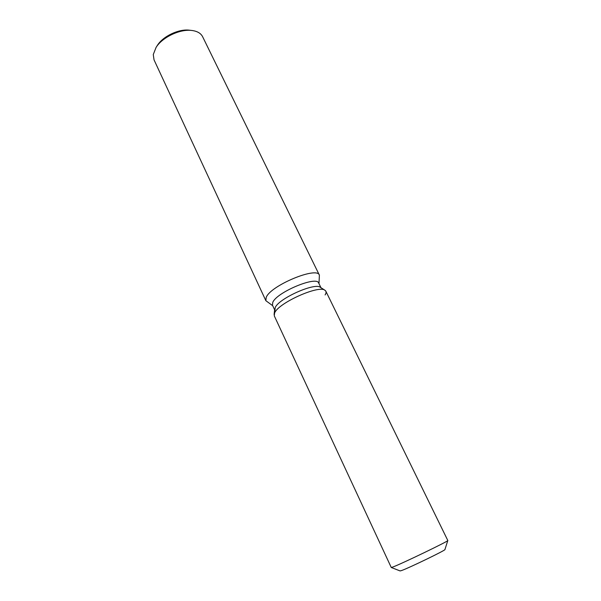 <?xml version="1.0" encoding="UTF-8"?>
<svg xmlns="http://www.w3.org/2000/svg" width="601" height="601" viewBox="0 0 601 601"><rect width="100%" height="100%" fill="white"/><g stroke="black" fill="none" stroke-linecap="round" stroke-linejoin="round"><path stroke-width="0.9" d="M444.928 549.539C446.753 549.675 409.011 567.968 401.566 570.544L400.086 570.92M320.363 287.316L324.946 290.26L320.363 287.316C314.826 282.372 278.962 298.389 275.228 307.524L274.274 315.841L391.251 567.472L393.016 566.953C402.009 563.625 449.51 540.697 447.813 540.517L325.862 291.23L324.946 290.26C318.943 284.814 278.819 302.754 274.687 312.79L274.094 314.511L274.687 312.79C278.819 302.754 318.943 284.814 324.946 290.26C326.403 291.222 326.456 292.785 325.111 294.941M320.957 287.699L318.71 283.101C316.84 275.528 276.866 292.154 272.794 302.311L272.456 305.165L274.619 309.8M318.981 283.642L319.394 275.16C317.163 266.168 270.683 285.452 266.205 297.375L265.86 300.695L272.711 305.714M319.394 275.16L202.605 36.691C200.802 33.19 197.136 31.102 191.606 30.441C179.872 28.931 162.308 37.307 156.095 47.381L153.27 54.548L154.036 59.86L265.86 300.695M189.615 30.215L189.247 30.17C178.685 28.818 162.969 36.315 157.372 45.375L157.177 45.691M447.805 540.532L444.928 549.562C446.122 549.99 408.898 568.013 401.566 570.544L400.108 570.935L391.281 567.494M157.372 45.375L156.095 47.381M189.247 30.17L191.606 30.441M274.695 309.094L274.094 314.511"/></g></svg>
